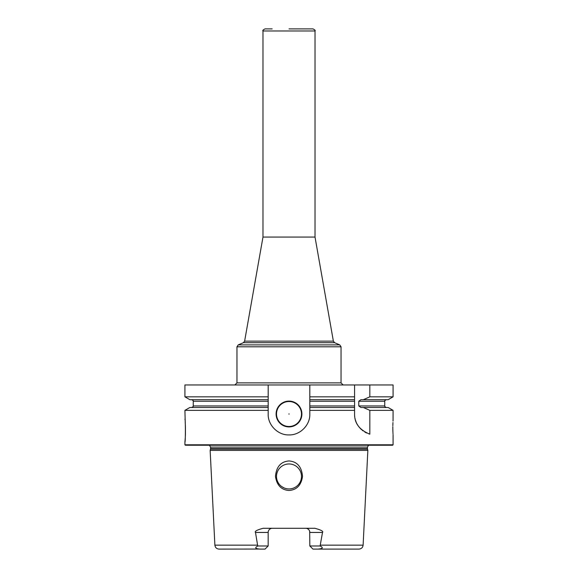 <?xml version="1.0" encoding="UTF-8"?>
<svg xmlns="http://www.w3.org/2000/svg" width="578" height="578" viewBox="0 0 578 578"><rect width="100%" height="100%" fill="white"/><g stroke="black" fill="none" stroke-linecap="round" stroke-linejoin="round"><path stroke-width="0.87" d="M262.983 30.981L262.983 237.067L315.017 237.067L315.017 30.981L262.983 30.981C262.412 30.526 263.106 29.832 265.064 28.9L272.173 28.9M315.017 30.981C315.588 30.526 314.894 29.832 312.936 28.9L289 28.9M294.419 465.196L293.783 464.914M293.125 464.661L292.461 464.452M291.782 464.279L291.095 464.141M290.402 464.04L289.701 463.982M301.492 476.453A12.492 12.492 0 0 0 289 463.961A12.492 12.492 0 0 0 276.508 476.453A12.492 12.492 0 0 0 289 488.937A12.492 12.492 0 0 0 301.492 476.453M301.47 475.716L301.405 474.986M301.297 474.263L301.145 473.541M300.957 472.833L300.719 472.132M300.444 471.446L300.127 470.781M299.772 470.131L299.375 469.502M298.479 468.317L297.973 467.768M297.446 467.248L296.882 466.757M296.29 466.309L295.676 465.89M288.299 463.982L287.598 464.04M286.905 464.141L286.218 464.279M285.539 464.452L284.875 464.661M284.217 464.914L283.581 465.196M282.324 465.89L281.71 466.309M281.118 466.757L280.554 467.248M280.027 467.768L279.521 468.317M278.625 469.502L278.228 470.131M277.874 470.781L277.556 471.446M277.281 472.132L277.043 472.833M276.855 473.541L276.703 474.263M276.595 474.986L276.53 475.716M275.468 476.453C276.335 466.742 280.85 461.576 289 460.955C297.15 461.576 301.665 466.742 302.532 476.453C301.167 485.289 296.659 489.963 289 490.469C281.341 489.963 276.826 485.289 275.468 476.453M363.114 545.148L367.854 450.428L210.146 450.428L214.886 545.148L257.586 545.148L255.49 532.446C254.399 531.341 256.95 529.954 263.127 528.285L314.873 528.285C321.072 529.954 323.615 531.341 322.51 532.446L320.096 545.979C323.572 547.655 322.842 548.695 317.922 549.1L358.952 549.1C361.387 548.883 362.774 547.561 363.114 545.148L320.414 545.148M276.53 477.168L276.595 477.89M276.696 478.606L276.84 479.314M277.028 480.015L277.252 480.701M277.519 481.373L277.83 482.038M278.553 483.302L278.972 483.902M279.427 484.472L279.911 485.021M280.431 485.534L280.98 486.026M281.551 486.474L284.073 487.926M284.752 488.193L285.438 488.424M286.139 488.605L286.847 488.757M287.562 488.858L289 488.937M289.723 488.923L290.438 488.858M291.153 488.757L291.861 488.605M292.562 488.424L293.248 488.193M293.927 487.926L294.585 487.622M294.787 487.521L295.228 487.276M295.849 486.893L296.449 486.474M297.02 486.026L297.569 485.534M298.089 485.021L298.573 484.472M299.028 483.902L299.447 483.302M300.17 482.038L300.481 481.373M300.748 480.701L300.972 480.015M301.16 479.314L301.304 478.606M301.405 477.89L301.47 477.168M317.922 549.1L312.958 549.1L309.837 545.979L309.671 531.276M308.081 529.051L307.604 528.762M306.311 528.335L305.675 528.285A4.162 4.162 0 0 1 309.837 532.446L322.51 532.446M268.206 531.854L268.163 532.446A4.162 4.162 0 0 1 272.325 528.285L271.689 528.335M270.396 528.754L269.919 529.051M259.074 549.042L219.048 549.1C216.613 548.883 215.226 547.561 214.886 545.148M272.325 528.285A4.162 4.162 0 0 0 268.163 532.446L268.163 545.979L265.042 549.1L260.078 549.1C255.158 548.71 254.436 547.669 257.904 545.979L257.586 545.148M309.837 545.979L320.096 545.979M268.163 545.979L257.904 545.979M393.083 444.807L392.664 445.226L185.336 445.226L184.917 444.807L393.083 444.807L393.083 435.046M185.256 423.32L184.917 410.351L268.185 410.351L268.185 405.937L193.247 405.937C193.695 406.161 193.175 406.681 191.686 407.497M309.815 399.694L309.815 396.833L354.574 396.833L354.574 401.255L354.574 399.694L309.815 399.694L309.815 414.108C310.191 425.119 300.018 435.292 289 434.923C277.982 435.292 267.809 425.119 268.185 414.108L268.185 410.351M184.917 419.209C185.531 418.104 185.531 443.203 184.917 442.105L185.242 438.189M185.285 437.51L185.379 435.704M185.394 435.299L185.415 434.699M185.43 434.273L185.43 427.026M185.415 426.607L185.386 425.87M185.379 425.603L185.321 424.498M185.314 424.346L185.285 423.855M268.185 399.694L189.866 399.694L184.917 396.833L268.185 396.833L268.185 405.937M268.185 396.833L268.185 384.962L393.083 384.962L393.083 396.833L369.826 396.833L369.826 384.962M301.904 414A12.904 12.904 0 0 1 289 426.911A12.904 12.904 0 0 1 276.096 414A12.904 12.904 0 0 1 289 401.096A12.904 12.904 0 0 1 301.904 414M184.917 396.833L184.917 384.962L268.185 384.962M354.574 399.694L354.574 384.962M309.815 396.833L309.815 384.962M368.75 433.832A20.815 20.815 0 0 0 369.826 434.165L369.826 410.351L393.083 410.351L393.054 420.473M369.826 434.165C359.545 429.981 354.459 423.291 354.574 414.108L354.574 410.351L309.815 410.351M392.83 427.532C393.105 417.786 393.105 417.786 392.83 427.532C393.105 437.279 393.105 437.279 392.83 427.532L392.83 426.68M393.04 420.676L393.011 421.102M392.946 422.489L392.845 425.69M392.83 427.836L392.83 428.312M392.838 428.753L392.881 430.885M392.888 431.21L392.924 432.142M392.939 432.489L392.953 432.871M392.989 433.587L393.033 434.273M369.826 396.833L363.345 399.694L360.91 399.694L358.779 401.255L358.779 405.937L360.91 407.497L388.134 407.497L393.083 410.351M393.083 396.833L388.134 399.694L363.345 399.694M309.815 401.255L354.574 401.255L354.574 410.351L354.574 405.937L309.815 405.937M184.917 410.351L189.866 407.497L268.185 407.497M309.815 407.497L354.574 407.497M369.826 410.351L363.345 407.497M354.646 415.871A20.815 20.815 0 0 0 354.74 416.752M355.044 418.508A20.815 20.815 0 0 0 355.246 419.375M355.492 420.235A20.815 20.815 0 0 0 355.781 421.087M355.846 421.275A20.815 20.815 0 0 0 356.099 421.94M356.46 422.771A20.815 20.815 0 0 0 356.857 423.595M357.298 424.411A20.815 20.815 0 0 0 357.688 425.068M357.775 425.206A20.815 20.815 0 0 0 358.295 425.986M358.851 426.752A20.815 20.815 0 0 0 359.451 427.496M360.094 428.226A20.815 20.815 0 0 0 360.773 428.927M361.062 429.208A20.815 20.815 0 0 0 361.488 429.606M362.254 430.256A20.815 20.815 0 0 0 363.056 430.877M364.79 432.019A20.815 20.815 0 0 0 365.715 432.539M365.802 432.582A20.815 20.815 0 0 0 366.69 433.016M301.492 414A12.492 12.492 0 0 1 289 426.492A12.492 12.492 0 0 1 276.508 414A12.492 12.492 0 0 1 289 401.515A12.492 12.492 0 0 1 301.492 414M289.21 414L288.79 414L289.21 414M309.837 532.446A4.162 4.162 0 0 0 305.675 528.285M268.163 532.446L255.49 532.446M367.514 449.142L367.442 448.6L210.558 448.6L210.486 449.142L367.514 449.142L367.854 450.428M210.558 448.6L210.558 447.097L367.442 447.097L368.612 445.226M386.314 399.694C384.825 400.503 384.305 401.024 384.753 401.255L358.779 401.255M268.185 401.255L193.247 401.255C193.695 401.024 193.175 400.503 191.686 399.694M384.753 401.255L384.753 405.937L358.779 405.937M234.878 384.962L236.958 382.882L341.042 382.882L343.122 384.962M341.042 382.882L341.042 346.807L236.958 346.807L236.958 382.882M243.389 342.696L244.624 341.143L333.376 341.143L334.611 342.696L243.389 342.696L238.23 344.893L339.77 344.893L341.042 346.807M210.486 449.142L210.146 450.428M367.442 448.6L367.442 447.097M210.558 447.097L209.388 445.226M184.917 444.807L184.917 442.105M193.247 401.255L193.247 405.937M384.753 405.937C384.305 406.161 384.825 406.681 386.314 407.497M238.23 344.893L236.958 346.807M334.611 342.696L339.77 344.893M262.983 237.067L244.624 341.143M315.017 237.067L333.376 341.143"/></g></svg>
